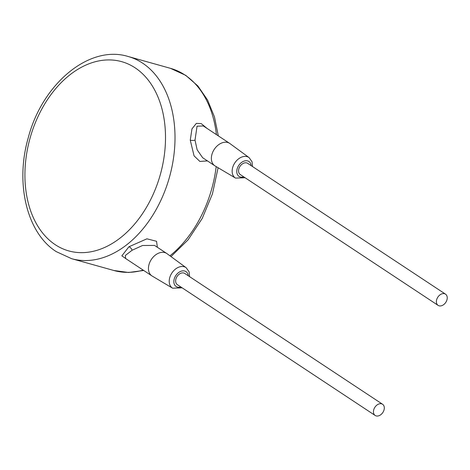 <?xml version="1.0" encoding="UTF-8"?>
<svg xmlns="http://www.w3.org/2000/svg" width="470" height="470" viewBox="0 0 470 470"><rect width="100%" height="100%" fill="white"/><g stroke="black" fill="none" stroke-linecap="round" stroke-linejoin="round"><path stroke-width="0.7" d="M157.362 247.279L156.551 241.292L146.928 238.819L128.927 246.774L121.848 255.845L127.012 259.422M207.082 128.445L201.225 123.61L196.337 123.393L191.966 128.874L190.262 140.189L194.063 155.852L199.868 161.433L207.464 160.91M252.502 166.533L252.055 161.756L249.094 157.614L229.9 143.544A13.436 9.518 123.5 0 0 229.636 143.356L203.334 125.966L197.047 126.183L195.015 140.154L197.136 149.801L202.67 157.744L214.814 165.775A13.436 9.518 123.5 0 0 215.09 165.945L235.546 178.101L245.087 177.742M229.636 143.356A13.436 9.518 123.5 0 0 212.839 151.939A13.436 9.518 123.5 0 0 214.814 165.775M445.513 294.161L247.69 163.354A6.721 4.759 123.5 0 0 239.295 167.643A6.721 4.759 123.5 0 0 240.282 174.558L438.099 305.371A6.721 4.759 123.5 0 0 446.5 301.082A6.721 4.759 123.5 0 0 445.513 294.161A6.721 4.759 123.5 0 0 437.112 298.456A6.721 4.759 123.5 0 0 438.099 305.371M382.586 404.265L184.763 273.452A6.721 4.759 123.5 0 0 176.368 277.741A6.721 4.759 123.5 0 0 177.355 284.661L375.178 415.474A6.721 4.759 123.5 0 0 383.573 411.18A6.721 4.759 123.5 0 0 382.586 404.265A6.721 4.759 123.5 0 0 374.185 408.553A6.721 4.759 123.5 0 0 375.178 415.474M189.575 276.63L189.134 271.86L186.167 267.712L166.979 253.647A13.436 9.518 123.5 0 0 166.709 253.459A13.436 9.518 123.5 0 0 149.912 262.043A13.436 9.518 123.5 0 0 151.886 275.872A13.436 9.518 123.5 0 0 152.162 276.049L172.625 288.198L182.16 287.84M166.709 253.459L154.565 245.428L142.557 245.493L132.088 250.251L125.396 255.439L125.584 258.482L151.886 275.872M135.149 67.85A98.254 67.633 -74.4 0 0 37.353 118.023A98.254 67.633 -74.4 0 0 55.284 244.723A98.254 67.633 -74.4 0 0 153.079 194.551A98.254 67.633 -74.4 0 0 135.149 67.85M142.569 63.115A104.969 72.257 -74.4 0 0 128.181 56.506C89.2 44.362 42.124 83.983 28.2 137.951C15.099 183.335 26.749 232.938 56.271 251.638L71.64 258.694A104.969 72.257 -74.4 0 0 166.004 187.947A104.969 72.257 -74.4 0 0 142.569 63.115M128.181 56.506L170.416 68.32A104.969 72.257 105.6 0 1 184.81 74.924A104.969 72.257 105.6 0 1 216.429 134.626M216.194 166.603A104.969 72.257 105.6 0 1 169.94 255.815M143.174 270.109A104.969 72.257 105.6 0 1 113.881 270.503L71.64 258.694M190.262 140.189A3.361 0.952 179.3 0 0 195.015 140.154M249.094 157.614A12.285 8.701 123.5 0 0 233.49 165.293A12.285 8.701 123.5 0 0 235.546 178.101M251.168 165.651A8.93 6.322 123.5 0 0 245.51 160.769A8.93 6.322 123.5 0 0 237.75 167.208A8.93 6.322 123.5 0 0 243.754 176.855M188.241 275.749A8.93 6.322 123.5 0 0 182.583 270.873A8.93 6.322 123.5 0 0 174.822 277.312A8.93 6.322 123.5 0 0 180.827 286.959M186.167 267.712A12.285 8.701 123.5 0 0 170.563 275.391A12.285 8.701 123.5 0 0 172.625 288.198M128.927 246.774A3.361 1.81 -126.9 0 1 132.088 250.251M170.416 68.32L185.785 75.37L197.893 85.981L207.57 100.028L214.455 116.889L218.321 135.877M218.109 167.737L212.44 193.869L202.229 218.421L188.123 239.794L171.004 256.596M143.708 270.467L128.569 272.488L113.881 270.503"/></g></svg>
